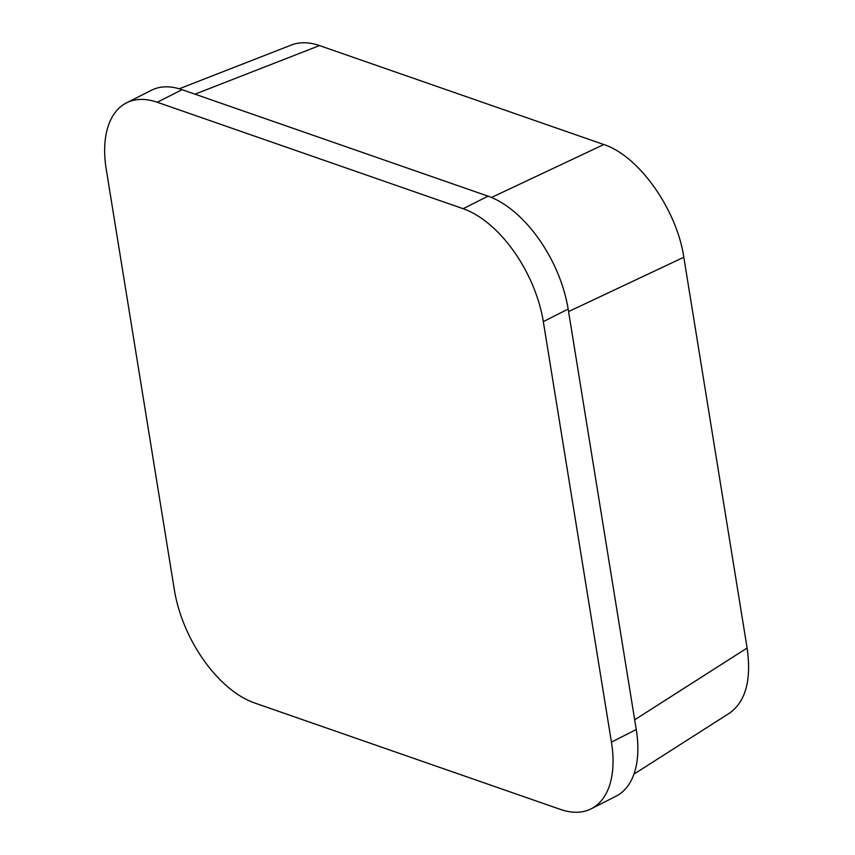 <?xml version="1.0" encoding="UTF-8"?>
<svg xmlns="http://www.w3.org/2000/svg" width="855" height="855" viewBox="0 0 855 855"><rect width="100%" height="100%" fill="white"/><g stroke="black" fill="none" stroke-linecap="round" stroke-linejoin="round"><path stroke-width="1.28" d="M591.179 808.809L616.017 796.229A100.313 55.564 -116.9 0 0 636.259 729.55L611.432 742.119A100.313 55.564 63.1 0 1 591.179 808.809A100.313 55.564 63.1 0 1 560.463 809.418L254.534 702.949A100.313 55.564 63.1 0 1 174.388 590.025L106.277 169.536A100.313 55.564 63.1 0 1 126.529 102.856A100.313 55.564 63.1 0 1 157.245 102.247L182.083 89.679A100.313 55.564 -116.9 0 0 151.367 90.288L126.529 102.856M611.432 742.119L543.32 321.64L568.158 309.061A100.313 55.564 -116.9 0 0 488.013 196.148L182.083 89.679M488.013 196.148L463.175 208.716A100.313 55.564 63.1 0 1 543.32 321.64M463.175 208.716L157.245 102.247M633.918 774.149L729.593 713.081C745.763 701.485 751.598 679.8 747.11 648.026L683.818 257.248C676.754 209.368 638.674 155.717 603.812 144.527L319.503 45.582C309.115 42.023 299.784 41.82 291.523 44.973L179.261 88.77M636.259 729.55L568.158 309.061M747.11 648.026L634.688 719.803M568.564 311.583L683.818 257.248M194.983 94.168L319.503 45.582M603.812 144.527L491.497 197.473"/></g></svg>
